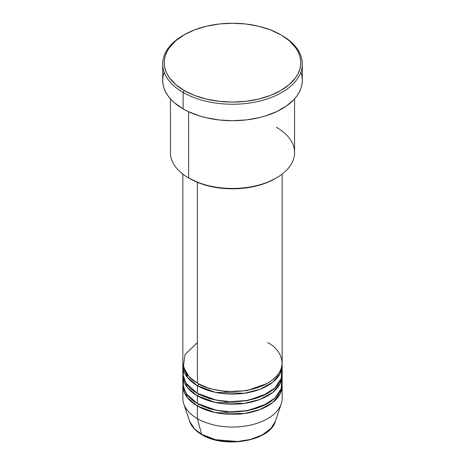 <?xml version="1.0" encoding="UTF-8"?>
<svg xmlns="http://www.w3.org/2000/svg" width="465" height="465" viewBox="0 0 465 465"><rect width="100%" height="100%" fill="white"/><g stroke="black" fill="none" stroke-linecap="round" stroke-linejoin="round"><path stroke-width="0.7" d="M275.431 421.214L270.845 428.556L262.144 434.99L250.432 439.454L237.638 441.5L215.481 439.687L201.583 434.281A1.552 0.895 120 0 0 201.874 434.688A1.552 0.895 -60 0 1 201.583 434.281A43.722 25.244 0 0 0 245.311 440.57A43.722 25.244 0 0 0 275.431 421.214C270.159 441.134 224.537 448.923 201.868 434.688C195.538 431.014 191.441 426.521 189.569 421.214A43.722 25.244 0 0 0 201.583 434.281L197.393 418.64L201.583 434.281L194.585 429.003L189.569 421.214L183.751 403.8A49.65 28.667 180 0 0 197.393 418.64A49.65 28.667 0 0 0 251.501 424.853A49.65 28.667 0 0 0 282.15 398.371L282.15 385.7A49.65 28.667 180 0 1 251.501 412.188A49.65 28.667 180 0 1 197.393 405.974L187.337 397.61L182.902 384.439A49.65 28.667 180 0 0 182.85 385.7L182.85 398.371A49.65 28.667 0 0 0 197.393 418.64L197.393 405.974L197.393 418.64A49.65 28.667 180 0 0 247.049 425.777A49.65 28.667 180 0 0 281.249 403.8L275.431 421.214M197.393 342.629L185 354.557L183.35 366.955L188.97 376.685L197.393 383.172A49.65 28.667 0 0 0 251.501 389.385A49.65 28.667 0 0 0 282.15 362.898L282.15 174.108M282.15 365.432A49.65 28.667 180 0 0 282.098 364.165L280.267 373.25L272.757 382.213L259.976 389.31L244.288 393.28L215.33 392.332L197.393 385.7A1.552 0.895 120 0 0 198.491 383.799L197.951 383.486L198.491 383.799A1.552 0.895 -60 0 1 197.393 385.7L187.337 377.342L182.902 364.165A49.65 28.667 180 0 0 182.85 365.432L182.85 373.035A49.65 28.667 0 0 0 197.393 393.303A49.65 28.667 0 0 0 251.501 399.516A49.65 28.667 0 0 0 282.15 373.035L282.15 365.432A49.65 28.667 180 0 1 251.501 391.914A49.65 28.667 180 0 1 197.393 385.7L197.393 393.303L197.393 385.7A49.65 28.667 180 0 1 182.85 365.432M183.634 367.966L183.198 376.412L186.337 383.584L197.393 393.303L216.231 400.115L230.367 401.673L246.706 400.499L262.69 395.791L274.96 387.891L281.267 378.405L281.709 369.233M282.15 375.569A49.65 28.667 180 0 0 282.098 374.302L280.267 383.381L272.757 392.344L259.976 399.441L244.288 403.411L215.33 402.463L197.393 395.837A1.552 0.895 120 0 0 198.491 393.936L197.951 393.623L198.491 393.936A1.552 0.895 -60 0 1 197.393 395.837L187.337 387.473L182.902 374.302A49.65 28.667 180 0 0 182.85 375.569L182.85 383.172A49.65 28.667 0 0 0 197.393 403.44A49.65 28.667 0 0 0 251.501 409.653A49.65 28.667 0 0 0 282.15 383.172L282.15 375.569A49.65 28.667 180 0 1 251.501 402.051A49.65 28.667 180 0 1 197.393 395.837L197.393 403.44L197.393 395.837A49.65 28.667 180 0 1 182.85 375.569M183.291 379.37L183.39 387.392L186.657 394.175L197.393 403.44L216.231 410.252L230.367 411.81L246.706 410.636L262.69 405.928L274.96 398.028L281.267 388.542L281.709 379.37M282.15 385.7A49.65 28.667 180 0 0 282.098 384.439L280.267 393.518L272.757 402.481L259.976 409.578L244.288 413.548L215.33 412.6L197.393 405.974A1.552 0.895 120 0 0 198.491 404.073L197.951 403.754L198.491 404.073A1.552 0.895 -60 0 1 197.393 405.974A49.65 28.667 180 0 1 182.85 385.7M276.384 127.271A62.06 35.828 180 0 1 276.384 177.944A62.06 35.828 180 0 1 188.616 177.944L189.714 178.577A60.508 34.933 0 0 0 275.286 178.577L266.12 182.919L255.657 186.151L244.305 188.139L232.5 188.807L220.695 188.139L209.343 186.151L198.881 182.919L188.616 177.944A62.06 35.828 0 0 0 256.25 185.709A62.06 35.828 0 0 0 294.56 152.607L294.56 98.865M184.227 34.794L183.129 35.427A69.82 40.31 0 0 0 183.129 92.436L184.227 90.535A68.268 39.415 180 0 1 184.227 34.794A68.268 39.415 180 0 1 280.773 34.794L270.427 29.894L258.627 26.249L245.816 24.006L232.5 23.25L219.184 24.006L206.373 26.249L194.573 29.894L184.227 34.794L175.735 40.769L169.429 47.581L167.173 51.22L165.546 54.975L164.564 58.799L164.232 62.665L164.564 66.524L165.546 70.355L167.173 74.104L169.429 77.748L175.735 84.56L184.227 90.535L194.573 95.435L206.373 99.08L219.184 101.318L232.5 102.079L245.816 101.318L258.627 99.08L270.427 95.435L280.773 90.535L289.265 84.56L295.571 77.748L297.827 74.104L299.454 70.355L300.437 66.524L300.768 62.665L300.437 58.799L299.454 54.975L297.827 51.22L295.571 47.581L289.265 40.769L281.871 35.427A69.82 40.31 0 0 0 281.313 35.113A69.82 40.31 180 0 1 281.871 35.427L280.773 34.794A68.268 39.415 180 0 1 280.773 90.535A68.268 39.415 180 0 1 184.227 90.535L183.129 92.436A69.82 40.31 0 0 0 281.871 92.436A69.82 40.31 0 0 0 281.871 35.427L281.871 35.427A69.82 40.31 180 0 1 302.32 63.932A69.82 40.31 180 0 1 259.22 101.172A69.82 40.31 180 0 1 183.129 92.436L183.129 108.903A69.82 40.31 0 0 0 259.22 117.639A69.82 40.31 0 0 0 302.32 80.398L301.983 84.351L300.977 88.263L299.315 92.099L297.001 95.825L294.072 99.4L286.469 105.974L276.791 111.559L265.41 115.948L259.22 117.639L246.119 119.935L232.5 120.708L218.881 119.935L205.78 117.639L199.59 115.948L188.209 111.559L183.129 108.903L183.129 92.436A69.82 40.31 180 0 1 162.68 63.932A69.82 40.31 180 0 1 183.687 35.113M197.393 182.327L197.393 383.172L197.393 182.327M188.616 111.751L188.616 177.944L188.616 111.751M216.341 439.896L224.264 441.279L232.5 441.75L240.736 441.279L248.659 439.896M162.68 63.932L162.68 80.398A69.82 40.31 0 0 0 183.129 108.903L174.451 102.794L170.928 99.4L167.999 95.825L165.685 92.099L164.023 88.263L163.017 84.351L162.68 80.398L163.017 76.446L164.023 72.534M300.977 72.534L301.983 76.446L302.32 80.398L302.32 63.932M170.44 98.865L170.44 152.607A62.06 35.828 0 0 0 188.616 177.944L188.616 177.944M182.85 174.108L182.85 362.898A49.65 28.667 0 0 0 197.393 383.172C206.251 389.914 241.143 397.895 267.608 383.172C293.113 367.891 279.285 347.744 267.608 342.629M198.491 404.073L209.483 408.816L226.002 411.949L247.025 410.909L267.05 403.754L247.025 410.909L226.002 411.949L209.483 408.816L198.491 404.073M198.491 393.936L209.483 398.685L226.002 401.818L247.025 400.772L267.05 393.623L247.025 400.772L226.002 401.818L209.483 398.685L198.491 393.936M198.491 383.799L209.483 388.548L226.002 391.681L247.025 390.641L267.05 383.486L247.025 390.641L226.002 391.681L209.483 388.548L198.491 383.799M187.471 374.976L186.61 376.377M276.384 177.944L275.286 178.577M281.871 35.427L280.773 34.794"/></g></svg>
